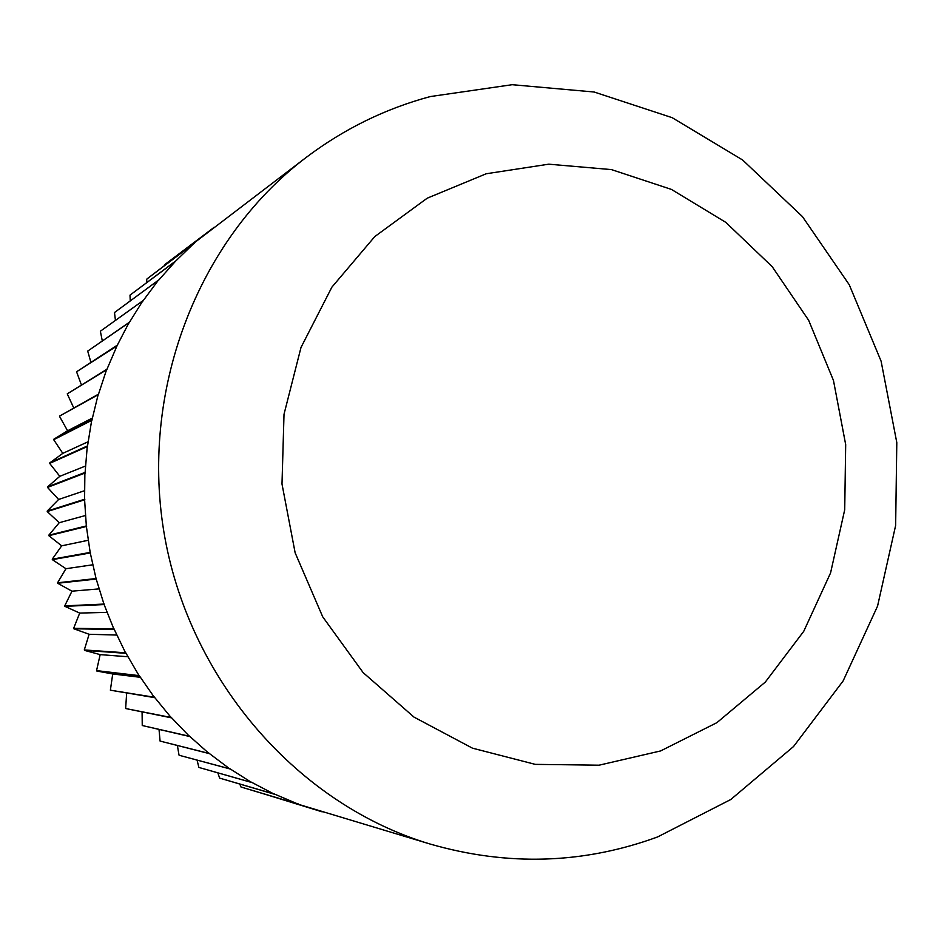 <?xml version="1.0" encoding="UTF-8"?>
<svg xmlns="http://www.w3.org/2000/svg" width="944" height="944" viewBox="0 0 944 944"><rect width="100%" height="100%" fill="white"/><g stroke="black" fill="none" stroke-linecap="round" stroke-linejoin="round"><path stroke-width="1.42" d="M164.622 265.571L164.728 264.627L213.45 227.846M306.127 157.471C197.178 239.847 138.579 392.35 164.881 537.655C191.207 682.949 299.567 805.22 430.488 844.148C507.931 866.391 583.616 863.984 657.555 836.962L730.798 799.497L793.55 746.527L843.122 680.954L877.566 606.095L895.644 525.43L896.8 442.594L881.106 361.186L849.246 284.734L802.459 216.624L742.621 159.996L672.175 117.681L594.154 92.016L512.191 84.7L430.322 96.559C385.341 108.643 343.946 128.95 306.127 157.471L147.134 278.822L193.803 243.505L176.044 260.709L130.001 295.13L175.407 261.358L158.993 279.79L114.484 312.535L158.38 280.203L143.453 300.31L100.359 331.226L142.874 300.77L129.54 322.14L87.709 351.097L128.998 322.659L117.351 345.15L76.853 371.594L116.962 345.988L106.991 369.198L67.248 393.86L106.53 369.8L98.53 394.108L59.72 416.009L98.117 394.745L92.028 419.726L53.796 439.231L67.579 430.783L59.578 416.469M130.248 300.77L130.001 295.13M102.294 340.808L100.359 331.226M81.396 384.845L76.653 372.019M92.394 418.039L67.579 430.783M59.814 476.307L49.666 463.398L87.249 446.571L85.125 472.378L47.519 486.927L59.814 476.307L85.515 466.017M59.248 522.705L47.212 511.565L84.594 499.801L86.341 525.938L48.781 535.213L59.248 522.705L85.609 515.471M65.938 568.713L52.333 559.65L90.27 552.948L96.052 578.53L57.572 582.778L65.938 568.713L92.901 564.772M79.709 613.081L64.876 606.343L104.123 604.573L113.787 628.881L73.644 628.326L79.709 613.081L107.215 612.361M100.158 654.617L84.512 650.381L126.048 653.331L139.028 675.621L96.559 670.618L100.158 654.617L127.936 656.764M140.385 677.308L112.714 673.957L96.819 671.031L139.606 676.116L154.25 697.238L110.377 690.194L154.863 697.687L171.053 717.487L125.646 708.531L126.649 693.144M125.646 708.531L171.69 717.888L189.319 736.249L142.249 725.523L189.992 736.591L208.919 753.406L160.079 741.075L159.04 729.618M160.079 741.075L209.603 753.69L229.711 768.829L179.395 755.342L230.419 769.065L251.552 782.458L198.889 767.437L197.072 760.144M198.889 767.437L252.272 782.623L274.291 794.187L219.61 778.104L275.023 794.293L297.773 803.969L241.015 787.001L239.788 784.11M321.727 811.569L322.482 811.793M241.015 787.001L430.488 844.148M321.833 811.746L262.644 793.503M219.61 778.104L217.899 772.971M179.006 755.07L177.413 745.666M142.249 725.523L142.084 712.083M110.377 690.194L112.714 673.957M89.125 634.274L73.844 628.775L114.283 629.471L125.517 652.776L84.287 649.956L89.125 634.274L116.832 635.052M71.956 591.18L57.69 583.25L96.194 579.05L103.946 604.066L64.723 605.883L71.956 591.18L99.214 588.879M61.69 545.833L48.828 535.696L86.388 526.469L90.176 552.417L52.239 559.178L61.69 545.833L88.358 540.239M58.622 499.47L47.495 487.411L84.877 473.097L84.582 499.258L47.2 511.082L58.622 499.47L84.665 490.668M62.8 453.356L53.702 439.703L91.674 420.399L87.556 445.875L49.725 462.926L62.8 453.356L88.122 441.733M73.797 408.056L67.248 393.86M90.919 362.378L87.709 351.097M115.428 320.228L114.484 312.535M146.674 282.527L146.792 279.129M214.135 227.327L213.474 227.587M194.476 243.198L193.791 243.788M158.993 279.79L158.415 280.498M129.54 322.14L129.08 322.942M106.991 369.198L106.66 370.072M92.028 419.726L91.839 420.646M85.125 472.378L85.078 473.322M86.529 525.714L86.624 526.658M96.205 578.271L96.453 579.191M113.894 628.598L114.283 629.471M139.098 675.326L139.606 676.116M171.065 717.192L171.69 717.888M208.895 753.111L209.603 753.69M251.482 782.175L252.272 782.623M297.655 803.71L298.505 804.017M274.197 793.916L275.023 794.293M229.663 768.546L230.419 769.065M189.307 735.954L189.992 736.591M154.285 696.943L154.863 697.687M125.599 652.493L126.048 653.331M104.076 603.806L104.395 604.703M90.341 552.181L90.518 553.113M84.783 499.046L84.807 500.001M87.556 445.875L87.426 446.807M98.53 394.108L98.259 395.005M117.351 345.15L116.962 345.988M143.453 300.31L142.933 301.065M176.044 260.709L175.407 261.358M486.231 173.755L427.207 198.193L374.78 236.578L331.887 287.153L301.006 347.439L284.014 414.263L281.996 484.001L295.142 552.806L322.718 616.833L363.121 672.588L414.003 717.11L472.46 748.167L535.272 764.369L599.062 765.195L660.599 750.94L716.885 722.667L765.313 682.075L803.745 631.312L830.567 572.937L844.715 509.725L845.682 444.589L833.469 380.467L808.642 320.264L772.239 266.727L725.83 222.383L671.432 189.414L611.452 169.601L548.7 164.185L486.231 173.755"/></g></svg>
